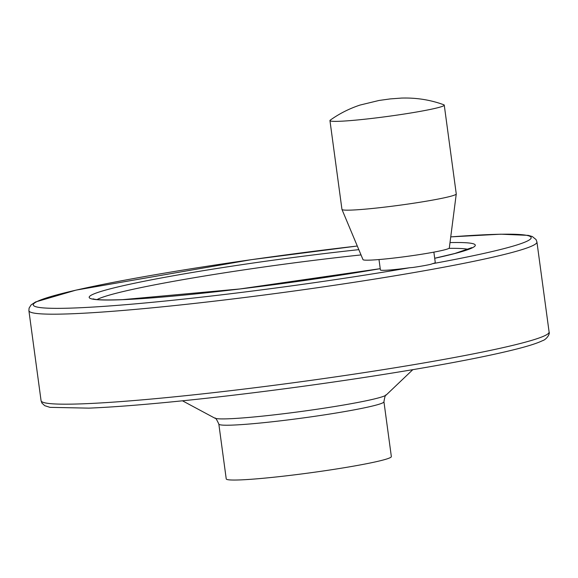 <?xml version="1.0" encoding="UTF-8"?>
<svg xmlns="http://www.w3.org/2000/svg" width="578" height="578" viewBox="0 0 578 578"><rect width="100%" height="100%" fill="white"/><g stroke="black" fill="none" stroke-linecap="round" stroke-linejoin="round"><path stroke-width="0.87" d="M433.868 252.131L435.27 262.535A27.686 1.734 172.3 0 1 432.539 263.676L430.899 264.276A27.686 1.734 -7.7 0 1 413.017 267.455L409.614 267.751A27.686 1.734 172.3 0 1 385.085 270.28A27.686 1.734 172.3 0 1 380.403 269.948L379.002 259.551M240.318 479.906A83.304 5.216 -7.7 0 0 333.239 469.481A83.304 5.216 -7.7 0 0 391.349 456.584L383.937 401.761A83.304 5.216 -7.7 0 1 325.826 414.657A83.304 5.216 -7.7 0 1 232.905 425.083A83.304 5.216 -7.7 0 1 218.831 424.086L226.236 478.909A83.304 5.216 -7.7 0 0 240.318 479.906M339.698 121.279A57.677 3.613 -7.7 0 0 404.022 114.061A57.677 3.613 -7.7 0 0 444.258 105.138A57.677 3.613 -7.7 0 0 443.788 104.763C430.444 99.857 416.333 97.624 401.486 98.079L390.229 98.91L378.98 100.471L360.029 105.066C349.249 108.635 339.337 113.656 330.291 120.116A57.677 3.613 -7.7 0 0 329.951 120.592A57.677 3.613 -7.7 0 0 339.698 121.279M329.951 120.592L341.952 209.388A57.677 3.613 -7.7 0 0 341.966 209.446A57.677 3.613 -7.7 0 0 351.699 210.074A57.677 3.613 -7.7 0 0 415.568 202.929A57.677 3.613 -7.7 0 0 456.259 193.991A57.677 3.613 -7.7 0 0 456.259 193.933L444.258 105.138M341.966 209.446L362.998 259.638A43.56 2.724 -7.7 0 0 370.346 260.114A43.56 2.724 -7.7 0 0 418.588 254.717A43.56 2.724 -7.7 0 0 449.316 247.969L456.259 193.991M468.223 249.371A189.685 11.871 -7.7 0 0 448.933 248.367M361.019 254.927A189.685 11.871 -7.7 0 0 97.097 299.549M358.815 249.66A194.808 12.196 -7.7 0 0 133.706 283.408A194.808 12.196 -7.7 0 0 122.103 299.707A194.808 12.196 -7.7 0 0 380.23 268.676L239.762 288.978L122.579 299.657C106.244 300.206 96.512 299.968 93.383 298.942L93.094 298.84M434.699 258.287A194.808 12.196 -7.7 0 0 450.009 242.587M432.539 263.676A251.199 15.722 -7.7 0 0 450.739 236.901M357.298 246.033A251.199 15.722 -7.7 0 0 82.878 288.61A251.199 15.722 -7.7 0 0 75.747 307.937A251.199 15.722 -7.7 0 0 409.614 267.751M357.291 246.018L251.286 259.681L76.072 290.105L35.598 301.947L31.096 304.909L29.095 308.117L28.9 310.682A256.329 16.047 -7.7 0 0 72.221 313.76A256.329 16.047 -7.7 0 0 358.129 281.674A256.329 16.047 -7.7 0 0 536.933 241.994L549.1 331.996C550.213 334.055 546.304 339.669 542.482 340.695C537.316 343.195 528.632 345.998 516.421 349.09C492.08 355.246 457.422 362.131 412.446 369.725C367.377 377.29 319.569 384.319 269.016 390.8C196.874 400.041 129.169 406.558 88.802 408.133L49.918 407.345L44.737 405.677L41.948 403.119L41.067 400.684A256.329 16.047 -7.7 0 0 84.388 403.755A256.329 16.047 -7.7 0 0 370.296 371.676A256.329 16.047 -7.7 0 0 549.1 331.996M218.831 424.086C216.685 419.375 215.348 417.395 214.806 418.147A86.823 5.433 -7.7 0 0 229.09 418.768A86.823 5.433 -7.7 0 0 322.365 408.444A86.823 5.433 -7.7 0 0 386.241 394.969C385.519 394.391 384.753 396.653 383.937 401.761M471.894 247.63L454.814 253.496L434.692 258.258M28.9 310.682L41.067 400.684M536.933 241.994L536.066 239.574L532.295 236.532L528.241 235.369L500.888 234.191L450.746 236.879M386.241 394.969L412.808 369.667M214.806 418.147L182.475 400.807"/></g></svg>

